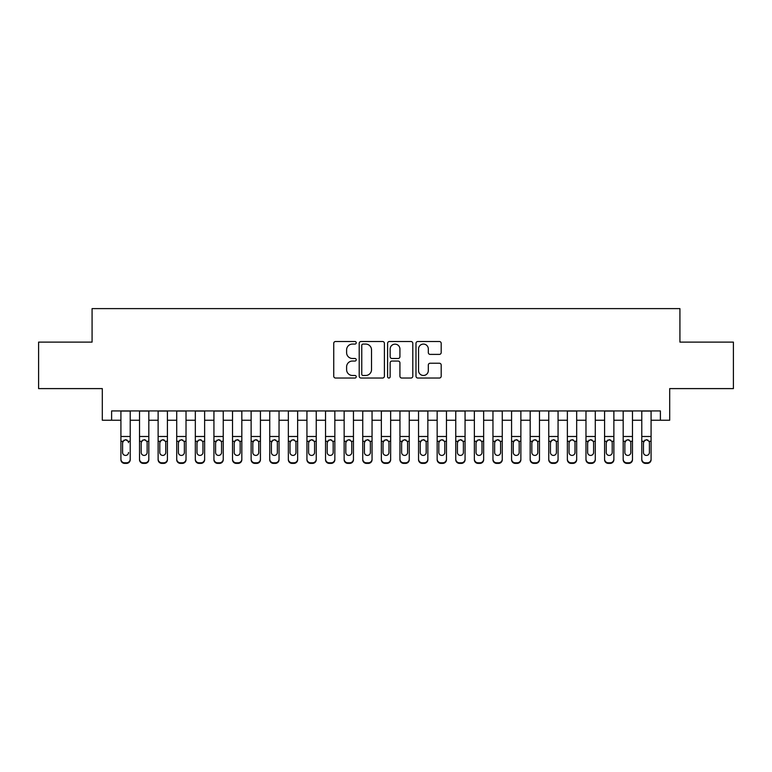 <?xml version="1.0" encoding="UTF-8"?>
<svg xmlns="http://www.w3.org/2000/svg" width="772" height="772" viewBox="0 0 772 772"><rect width="100%" height="100%" fill="white"/><g stroke="black" fill="none" stroke-linecap="round" stroke-linejoin="round"><path stroke-width="1.16" d="M356.239 342.787A1.274 1.274 0 0 0 354.956 341.513L335.559 341.513A1.824 1.824 0 0 0 333.736 343.337L333.736 376.205A1.824 1.824 0 0 0 335.559 378.029L354.956 378.029A1.274 1.274 0 0 0 356.239 376.755A1.274 1.274 0 0 0 354.956 375.472L352.447 375.472A5.838 5.838 0 0 1 346.609 369.634L346.609 366.893A5.838 5.838 0 0 1 352.447 361.045L354.956 361.045A1.274 1.274 0 0 0 356.239 359.771A1.274 1.274 0 0 0 354.956 358.488L352.447 358.488A5.838 5.838 0 0 1 346.609 352.65L346.609 349.909A5.838 5.838 0 0 1 352.447 344.071L354.956 344.071A1.274 1.274 0 0 0 356.239 342.787M439.365 354.387A1.824 1.824 0 0 0 441.188 352.563L441.188 343.337A1.824 1.824 0 0 0 439.365 341.513L417.816 341.513A1.824 1.824 0 0 0 415.992 343.337L415.992 376.205A1.824 1.824 0 0 0 417.816 378.029L439.365 378.029A1.824 1.824 0 0 0 441.188 376.205L441.188 365.069A1.824 1.824 0 0 0 439.365 363.236L430.139 363.236A1.824 1.824 0 0 0 428.315 365.069L428.315 370.589A4.883 4.883 0 0 1 423.432 375.472A4.883 4.883 0 0 1 418.549 370.589L418.549 348.954A4.883 4.883 0 0 1 423.432 344.071A4.883 4.883 0 0 1 428.315 348.954L428.315 352.563A1.824 1.824 0 0 0 430.139 354.387L439.365 354.387M111.612 420.229L111.612 410.926L660.388 410.926L660.388 420.229L669.691 420.229L669.691 388.605L733.4 388.605L733.4 342.102L679.92 342.102L679.92 308.617L92.08 308.617L92.08 342.102L38.6 342.102L38.6 388.605L102.309 388.605L102.309 420.229L120.914 420.229M384.398 343.337A1.824 1.824 0 0 0 382.574 341.513L361.026 341.513A1.824 1.824 0 0 0 359.202 343.337L359.202 376.205A1.824 1.824 0 0 0 361.026 378.029L382.574 378.029A1.824 1.824 0 0 0 384.398 376.205L384.398 343.337M389.426 341.513L410.974 341.513A1.824 1.824 0 0 1 412.798 343.337L412.798 376.205A1.824 1.824 0 0 1 410.974 378.029L401.749 378.029A1.824 1.824 0 0 1 399.925 376.205L399.925 362.879A1.824 1.824 0 0 0 398.101 361.045L391.983 361.045A1.824 1.824 0 0 0 390.149 362.879L390.149 376.755A1.274 1.274 0 0 1 388.876 378.029A1.274 1.274 0 0 1 387.602 376.755L387.602 343.337A1.824 1.824 0 0 1 389.426 341.513M130.217 420.229L139.52 420.229M148.822 420.229L158.125 420.229M167.418 420.229L176.72 420.229M186.023 420.229L195.326 420.229M204.628 420.229L213.931 420.229M223.233 420.229L232.526 420.229M241.829 420.229L251.132 420.229M260.434 420.229L269.737 420.229M279.039 420.229L288.342 420.229M297.635 420.229L306.938 420.229M316.24 420.229L325.543 420.229M334.845 420.229L344.148 420.229M353.451 420.229L362.743 420.229M372.046 420.229L381.349 420.229M390.651 420.229L399.954 420.229M409.257 420.229L418.549 420.229M427.852 420.229L437.155 420.229M446.457 420.229L455.76 420.229M465.062 420.229L474.365 420.229M483.658 420.229L492.961 420.229M502.263 420.229L511.566 420.229M520.868 420.229L530.171 420.229M539.474 420.229L548.767 420.229M558.069 420.229L567.372 420.229M576.674 420.229L585.977 420.229M595.28 420.229L604.582 420.229M613.875 420.229L623.178 420.229M632.48 420.229L641.783 420.229M651.086 420.229L660.388 420.229M363.043 344.071A1.274 1.274 0 0 0 361.759 345.345L361.759 374.198A1.274 1.274 0 0 0 363.043 375.472L365.687 375.472A5.838 5.838 0 0 0 371.525 369.634L371.525 349.909A5.838 5.838 0 0 0 365.687 344.071L363.043 344.071M399.925 349.04A4.883 4.883 0 0 0 395.042 344.158A4.883 4.883 0 0 0 390.149 349.04L390.149 356.664A1.824 1.824 0 0 0 391.983 358.488L398.101 358.488A1.824 1.824 0 0 0 399.925 356.664L399.925 349.04M120.914 410.926L120.914 459.108A3.725 3.696 -0 0 0 124.639 462.804L126.492 462.804A3.725 3.696 -0 0 0 130.217 459.108L130.217 459.697A3.725 3.696 180 0 1 126.492 463.383L126.492 462.804M130.217 441.883L130.217 459.697M128.538 453.048L128.538 452.469A2.972 2.953 180 0 1 125.566 455.422A2.972 2.953 180 0 0 128.538 452.469M122.594 453.048L122.594 452.469A2.972 2.953 180 0 0 125.566 455.422A2.972 2.953 180 0 1 122.594 452.469L122.594 442.443M124.012 440.117L122.594 442.674L122.922 441.294L125.566 439.683L128.21 441.294L128.538 442.674M127.119 440.117L125.566 439.683M130.217 410.926L130.217 459.108M124.639 462.804L124.639 463.383L126.492 463.383M124.639 463.383A3.725 3.696 180 0 1 120.914 459.697M148.822 441.883L148.822 459.697A3.725 3.696 180 0 1 145.097 463.383L145.097 462.804A3.725 3.696 -0 0 0 148.822 459.108L148.822 459.697M147.143 453.048L147.143 452.469A2.972 2.953 180 0 1 144.171 455.422A2.972 2.953 180 0 1 141.189 452.469L141.189 442.674L141.189 452.469A2.972 2.953 180 0 0 144.171 455.422M145.715 440.117L144.171 439.683L146.815 441.294L147.143 442.443M142.617 440.117L141.189 442.674L141.517 441.294L144.171 439.683M167.418 441.883L167.418 459.697A3.725 3.696 180 0 1 163.703 463.383L163.703 462.804A3.725 3.696 -0 0 0 167.418 459.108L167.418 459.697M165.748 453.048L165.748 452.469A2.972 2.953 180 0 1 162.767 455.422A2.972 2.953 180 0 1 159.794 452.469L159.794 442.674L159.794 452.469A2.972 2.953 180 0 0 162.767 455.422M164.32 440.117L162.767 439.683L165.42 441.294L165.748 442.443M161.223 440.117L159.794 442.674L160.122 441.294L162.767 439.683M186.023 441.883L186.023 459.697A3.725 3.696 180 0 1 182.308 463.383L182.308 462.804A3.725 3.696 -0 0 0 186.023 459.108L186.023 459.697M184.354 453.048L184.354 452.469A2.972 2.953 180 0 1 181.372 455.422A2.972 2.953 180 0 1 178.4 452.469L178.4 442.674L178.4 452.469A2.972 2.953 180 0 0 181.372 455.422M182.925 440.117L181.372 439.683L184.016 441.294L184.354 442.443M179.818 440.117L178.4 442.674L178.728 441.294L181.372 439.683M204.628 441.883L204.628 459.697A3.725 3.696 180 0 1 200.903 463.383L200.903 462.804A3.725 3.696 -0 0 0 204.628 459.108L204.628 459.697M202.949 453.048L202.949 452.469A2.972 2.953 180 0 1 199.977 455.422A2.972 2.953 180 0 1 196.995 452.469L196.995 442.674L196.995 452.469A2.972 2.953 180 0 0 199.977 455.422M201.521 440.117L199.977 439.683L202.621 441.294L202.949 442.443M198.423 440.117L196.995 442.674L197.333 441.294L199.977 439.683M148.822 410.926L148.822 459.108M143.235 462.804L143.235 463.383A3.725 3.696 180 0 1 139.52 459.697L139.52 459.108A3.725 3.696 -0 0 0 143.235 462.804L145.097 462.804M139.52 410.926L139.52 459.108M143.235 463.383L145.097 463.383M147.143 442.674L147.143 452.469M167.418 410.926L167.418 459.108M161.84 462.804L161.84 463.383A3.725 3.696 180 0 1 158.125 459.697L158.125 459.108A3.725 3.696 -0 0 0 161.84 462.804L163.703 462.804M158.125 410.926L158.125 459.108M161.84 463.383L163.703 463.383M165.748 442.674L165.748 452.469M186.023 410.926L186.023 459.108M180.445 462.804L180.445 463.383A3.725 3.696 180 0 1 176.72 459.697L176.72 459.108A3.725 3.696 -0 0 0 180.445 462.804L182.308 462.804M176.72 410.926L176.72 459.108M180.445 463.383L182.308 463.383M184.354 442.674L184.354 452.469M204.628 410.926L204.628 459.108M199.051 462.804L199.051 463.383A3.725 3.696 180 0 1 195.326 459.697L195.326 459.108A3.725 3.696 -0 0 0 199.051 462.804L200.903 462.804M195.326 410.926L195.326 459.108M199.051 463.383L200.903 463.383M202.949 442.674L202.949 452.469M223.233 441.883L223.233 459.697A3.725 3.696 180 0 1 219.509 463.383L219.509 462.804A3.725 3.696 -0 0 0 223.233 459.108L223.233 459.697M221.554 453.048L221.554 452.469A2.972 2.953 180 0 1 218.582 455.422A2.972 2.953 180 0 1 215.6 452.469L215.6 442.674L215.6 452.469A2.972 2.953 180 0 0 218.582 455.422M220.126 440.117L218.582 439.683L221.226 441.294L221.554 442.443M217.029 440.117L215.6 442.674L215.928 441.294L218.582 439.683M223.233 410.926L223.233 459.108M217.646 462.804L217.646 463.383A3.725 3.696 180 0 1 213.931 459.697L213.931 459.108A3.725 3.696 -0 0 0 217.646 462.804L219.509 462.804M213.931 410.926L213.931 459.108M217.646 463.383L219.509 463.383M221.554 442.674L221.554 452.469M241.829 441.883L241.829 459.697A3.725 3.696 180 0 1 238.114 463.383L238.114 462.804A3.725 3.696 -0 0 0 241.829 459.108L241.829 459.697M240.16 453.048L240.16 452.469A2.972 2.953 180 0 1 237.178 455.422A2.972 2.953 180 0 1 234.205 452.469L234.205 442.674L234.205 452.469A2.972 2.953 180 0 0 237.178 455.422M238.731 440.117L237.178 439.683L239.831 441.294L240.16 442.443M235.624 440.117L234.205 442.674L234.534 441.294L237.178 439.683M241.829 410.926L241.829 459.108M236.251 462.804L236.251 463.383A3.725 3.696 180 0 1 232.526 459.697L232.526 459.108A3.725 3.696 -0 0 0 236.251 462.804L238.114 462.804M232.526 410.926L232.526 459.108M236.251 463.383L238.114 463.383M240.16 442.674L240.16 452.469M260.434 441.883L260.434 459.697A3.725 3.696 180 0 1 256.709 463.383L256.709 462.804A3.725 3.696 -0 0 0 260.434 459.108L260.434 459.697M258.755 453.048L258.755 452.469A2.972 2.953 180 0 1 255.783 455.422A2.972 2.953 180 0 1 252.811 452.469L252.811 442.674L252.811 452.469A2.972 2.953 180 0 0 255.783 455.422M257.337 440.117L255.783 439.683L258.427 441.294L258.755 442.443M254.229 440.117L252.811 442.674L253.139 441.294L255.783 439.683M260.434 410.926L260.434 459.108M254.857 462.804L254.857 463.383A3.725 3.696 180 0 1 251.132 459.697L251.132 459.108A3.725 3.696 -0 0 0 254.857 462.804L256.709 462.804M251.132 410.926L251.132 459.108M254.857 463.383L256.709 463.383M258.755 442.674L258.755 452.469M279.039 441.883L279.039 459.697A3.725 3.696 180 0 1 275.315 463.383L275.315 462.804A3.725 3.696 -0 0 0 279.039 459.108L279.039 459.697M277.36 453.048L277.36 452.469A2.972 2.953 180 0 1 274.388 455.422A2.972 2.953 180 0 1 271.406 452.469L271.406 442.674L271.406 452.469A2.972 2.953 180 0 0 274.388 455.422M275.932 440.117L274.388 439.683L277.032 441.294L277.36 442.443M272.834 440.117L271.406 442.674L271.734 441.294L274.388 439.683M279.039 410.926L279.039 459.108M273.452 462.804L273.452 463.383A3.725 3.696 180 0 1 269.737 459.697L269.737 459.108A3.725 3.696 -0 0 0 273.452 462.804L275.315 462.804M269.737 410.926L269.737 459.108M273.452 463.383L275.315 463.383M277.36 442.674L277.36 452.469M297.635 441.883L297.635 459.697A3.725 3.696 180 0 1 293.92 463.383L293.92 462.804A3.725 3.696 -0 0 0 297.635 459.108L297.635 459.697M295.965 453.048L295.965 452.469A2.972 2.953 180 0 1 292.984 455.422A2.972 2.953 180 0 1 290.011 452.469L290.011 442.674L290.011 452.469A2.972 2.953 180 0 0 292.984 455.422M294.537 440.117L292.984 439.683L295.637 441.294L295.965 442.443M291.44 440.117L290.011 442.674L290.34 441.294L292.984 439.683M316.24 441.883L316.24 459.697A3.725 3.696 180 0 1 312.525 463.383L312.525 462.804A3.725 3.696 -0 0 0 316.24 459.108L316.24 459.697M314.571 453.048L314.571 452.469A2.972 2.953 180 0 1 311.589 455.422A2.972 2.953 180 0 1 308.617 452.469L308.617 442.674L308.617 452.469A2.972 2.953 180 0 0 311.589 455.422M313.142 440.117L311.589 439.683L314.233 441.294L314.571 442.443M310.035 440.117L308.617 442.674L308.945 441.294L311.589 439.683M334.845 441.883L334.845 459.697A3.725 3.696 180 0 1 331.12 463.383L331.12 462.804A3.725 3.696 -0 0 0 334.845 459.108L334.845 459.697M333.166 453.048L333.166 452.469A2.972 2.953 180 0 1 330.194 455.422A2.972 2.953 180 0 1 327.212 452.469L327.212 442.674L327.212 452.469A2.972 2.953 180 0 0 330.194 455.422M331.738 440.117L330.194 439.683L332.838 441.294L333.166 442.443M328.64 440.117L327.212 442.674L327.55 441.294L330.194 439.683M353.451 441.883L353.451 459.697A3.725 3.696 180 0 1 349.726 463.383L349.726 462.804A3.725 3.696 -0 0 0 353.451 459.108L353.451 459.697M351.771 453.048L351.771 452.469A2.972 2.953 180 0 1 348.799 455.422A2.972 2.953 180 0 1 345.817 452.469L345.817 442.674L345.817 452.469A2.972 2.953 180 0 0 348.799 455.422M350.343 440.117L348.799 439.683L351.443 441.294L351.771 442.443M347.246 440.117L345.817 442.674L346.145 441.294L348.799 439.683M372.046 441.883L372.046 459.697A3.725 3.696 180 0 1 368.331 463.383L368.331 462.804A3.725 3.696 -0 0 0 372.046 459.108L372.046 459.697M370.377 453.048L370.377 452.469A2.972 2.953 180 0 1 367.395 455.422A2.972 2.953 180 0 1 364.423 452.469L364.423 442.674L364.423 452.469A2.972 2.953 180 0 0 367.395 455.422M368.948 440.117L367.395 439.683L370.049 441.294L370.377 442.443M365.841 440.117L364.423 442.674L364.751 441.294L367.395 439.683M390.651 441.883L390.651 459.697A3.725 3.696 180 0 1 386.926 463.383L386.926 462.804A3.725 3.696 -0 0 0 390.651 459.108L390.651 459.697M388.972 453.048L388.972 452.469A2.972 2.953 180 0 1 386 455.422A2.972 2.953 180 0 1 383.028 452.469L383.028 442.674L383.028 452.469A2.972 2.953 180 0 0 386 455.422M387.554 440.117L386 439.683L388.644 441.294L388.972 442.443M384.446 440.117L383.028 442.674L383.356 441.294L386 439.683M409.257 441.883L409.257 459.697A3.725 3.696 180 0 1 405.532 463.383L405.532 462.804A3.725 3.696 -0 0 0 409.257 459.108L409.257 459.697M407.577 453.048L407.577 452.469A2.972 2.953 180 0 1 404.605 455.422A2.972 2.953 180 0 1 401.623 452.469L401.623 442.674L401.623 452.469A2.972 2.953 180 0 0 404.605 455.422M406.149 440.117L404.605 439.683L407.249 441.294L407.577 442.443M403.052 440.117L401.623 442.674L401.951 441.294L404.605 439.683M427.852 441.883L427.852 459.697A3.725 3.696 180 0 1 424.137 463.383L424.137 462.804A3.725 3.696 -0 0 0 427.852 459.108L427.852 459.697M426.183 453.048L426.183 452.469A2.972 2.953 180 0 1 423.201 455.422A2.972 2.953 180 0 1 420.229 452.469L420.229 442.674L420.229 452.469A2.972 2.953 180 0 0 423.201 455.422M424.754 440.117L423.201 439.683L425.854 441.294L426.183 442.443M421.647 440.117L420.229 442.674L420.557 441.294L423.201 439.683M446.457 441.883L446.457 459.697A3.725 3.696 180 0 1 442.742 463.383L442.742 462.804A3.725 3.696 -0 0 0 446.457 459.108L446.457 459.697M444.788 453.048L444.788 452.469A2.972 2.953 180 0 1 441.806 455.422A2.972 2.953 180 0 1 438.834 452.469L438.834 442.674L438.834 452.469A2.972 2.953 180 0 0 441.806 455.422M443.36 440.117L441.806 439.683L444.45 441.294L444.788 442.443M440.252 440.117L438.834 442.674L439.162 441.294L441.806 439.683M465.062 441.883L465.062 459.697A3.725 3.696 180 0 1 461.338 463.383L461.338 462.804A3.725 3.696 -0 0 0 465.062 459.108L465.062 459.697M463.383 453.048L463.383 452.469A2.972 2.953 180 0 1 460.411 455.422A2.972 2.953 180 0 1 457.429 452.469L457.429 442.674L457.429 452.469A2.972 2.953 180 0 0 460.411 455.422M461.955 440.117L460.411 439.683L463.055 441.294L463.383 442.443M458.857 440.117L457.429 442.674L457.767 441.294L460.411 439.683M483.658 441.883L483.658 459.697A3.725 3.696 180 0 1 479.943 463.383L479.943 462.804A3.725 3.696 -0 0 0 483.658 459.108L483.658 459.697M481.989 453.048L481.989 452.469A2.972 2.953 180 0 1 479.016 455.422A2.972 2.953 180 0 1 476.034 452.469L476.034 442.674L476.034 452.469A2.972 2.953 180 0 0 479.016 455.422M480.56 440.117L479.016 439.683L481.66 441.294L481.989 442.443M477.463 440.117L476.034 442.674L476.363 441.294L479.016 439.683M502.263 441.883L502.263 459.697A3.725 3.696 180 0 1 498.548 463.383L498.548 462.804A3.725 3.696 -0 0 0 502.263 459.108L502.263 459.697M500.594 453.048L500.594 452.469A2.972 2.953 180 0 1 497.612 455.422A2.972 2.953 180 0 1 494.64 452.469L494.64 442.674L494.64 452.469A2.972 2.953 180 0 0 497.612 455.422M499.166 440.117L497.612 439.683L500.266 441.294L500.594 442.443M496.058 440.117L494.64 442.674L494.968 441.294L497.612 439.683M297.635 410.926L297.635 459.108M292.057 462.804L292.057 463.383A3.725 3.696 180 0 1 288.342 459.697L288.342 459.108A3.725 3.696 -0 0 0 292.057 462.804L293.92 462.804M288.342 410.926L288.342 459.108M292.057 463.383L293.92 463.383M295.965 442.674L295.965 452.469M316.24 410.926L316.24 459.108M310.662 462.804L310.662 463.383A3.725 3.696 180 0 1 306.938 459.697L306.938 459.108A3.725 3.696 -0 0 0 310.662 462.804L312.525 462.804M306.938 410.926L306.938 459.108M310.662 463.383L312.525 463.383M314.571 442.674L314.571 452.469M334.845 410.926L334.845 459.108M329.258 462.804L329.258 463.383A3.725 3.696 180 0 1 325.543 459.697L325.543 459.108A3.725 3.696 -0 0 0 329.258 462.804L331.12 462.804M325.543 410.926L325.543 459.108M329.258 463.383L331.12 463.383M333.166 442.674L333.166 452.469M353.451 410.926L353.451 459.108M347.863 462.804L347.863 463.383A3.725 3.696 180 0 1 344.148 459.697L344.148 459.108A3.725 3.696 -0 0 0 347.863 462.804L349.726 462.804M344.148 410.926L344.148 459.108M347.863 463.383L349.726 463.383M351.771 442.674L351.771 452.469M372.046 410.926L372.046 459.108M366.468 462.804L366.468 463.383A3.725 3.696 180 0 1 362.743 459.697L362.743 459.108A3.725 3.696 -0 0 0 366.468 462.804L368.331 462.804M362.743 410.926L362.743 459.108M366.468 463.383L368.331 463.383M370.377 442.674L370.377 452.469M390.651 410.926L390.651 459.108M385.074 462.804L385.074 463.383A3.725 3.696 180 0 1 381.349 459.697L381.349 459.108A3.725 3.696 -0 0 0 385.074 462.804L386.926 462.804M381.349 410.926L381.349 459.108M385.074 463.383L386.926 463.383M388.972 442.674L388.972 452.469M409.257 410.926L409.257 459.108M403.669 462.804L403.669 463.383A3.725 3.696 180 0 1 399.954 459.697L399.954 459.108A3.725 3.696 -0 0 0 403.669 462.804L405.532 462.804M399.954 410.926L399.954 459.108M403.669 463.383L405.532 463.383M407.577 442.674L407.577 452.469M427.852 410.926L427.852 459.108M422.274 462.804L422.274 463.383A3.725 3.696 180 0 1 418.549 459.697L418.549 459.108A3.725 3.696 -0 0 0 422.274 462.804L424.137 462.804M418.549 410.926L418.549 459.108M422.274 463.383L424.137 463.383M426.183 442.674L426.183 452.469M446.457 410.926L446.457 459.108M440.88 462.804L440.88 463.383A3.725 3.696 180 0 1 437.155 459.697L437.155 459.108A3.725 3.696 -0 0 0 440.88 462.804L442.742 462.804M437.155 410.926L437.155 459.108M440.88 463.383L442.742 463.383M444.788 442.674L444.788 452.469M465.062 410.926L465.062 459.108M459.475 462.804L459.475 463.383A3.725 3.696 180 0 1 455.76 459.697L455.76 459.108A3.725 3.696 -0 0 0 459.475 462.804L461.338 462.804M455.76 410.926L455.76 459.108M459.475 463.383L461.338 463.383M463.383 442.674L463.383 452.469M483.658 410.926L483.658 459.108M478.08 462.804L478.08 463.383A3.725 3.696 180 0 1 474.365 459.697L474.365 459.108A3.725 3.696 -0 0 0 478.08 462.804L479.943 462.804M474.365 410.926L474.365 459.108M478.08 463.383L479.943 463.383M481.989 442.674L481.989 452.469M502.263 410.926L502.263 459.108M496.686 462.804L496.686 463.383A3.725 3.696 180 0 1 492.961 459.697L492.961 459.108A3.725 3.696 -0 0 0 496.686 462.804L498.548 462.804M492.961 410.926L492.961 459.108M496.686 463.383L498.548 463.383M500.594 442.674L500.594 452.469M520.868 441.883L520.868 459.697A3.725 3.696 180 0 1 517.144 463.383L517.144 462.804A3.725 3.696 -0 0 0 520.868 459.108L520.868 459.697M519.189 453.048L519.189 452.469A2.972 2.953 180 0 1 516.217 455.422A2.972 2.953 180 0 1 513.245 452.469L513.245 442.674L513.245 452.469A2.972 2.953 180 0 0 516.217 455.422M517.771 440.117L516.217 439.683L518.861 441.294L519.189 442.443M514.663 440.117L513.245 442.674L513.573 441.294L516.217 439.683M539.474 441.883L539.474 459.697A3.725 3.696 180 0 1 535.749 463.383L535.749 462.804A3.725 3.696 -0 0 0 539.474 459.108L539.474 459.697M537.794 453.048L537.794 452.469A2.972 2.953 180 0 1 534.822 455.422A2.972 2.953 180 0 1 531.84 452.469L531.84 442.674L531.84 452.469A2.972 2.953 180 0 0 534.822 455.422M536.366 440.117L534.822 439.683L537.466 441.294L537.794 442.443M533.269 440.117L531.84 442.674L532.169 441.294L534.822 439.683M558.069 441.883L558.069 459.697A3.725 3.696 180 0 1 554.354 463.383L554.354 462.804A3.725 3.696 -0 0 0 558.069 459.108L558.069 459.697M556.4 453.048L556.4 452.469A2.972 2.953 180 0 1 553.418 455.422A2.972 2.953 180 0 1 550.446 452.469L550.446 442.674L550.446 452.469A2.972 2.953 180 0 0 553.418 455.422M554.971 440.117L553.418 439.683L556.072 441.294L556.4 442.443M551.864 440.117L550.446 442.674L550.774 441.294L553.418 439.683M576.674 441.883L576.674 459.697A3.725 3.696 180 0 1 572.949 463.383L572.949 462.804A3.725 3.696 -0 0 0 576.674 459.108L576.674 459.697M575.005 453.048L575.005 452.469A2.972 2.953 180 0 1 572.023 455.422A2.972 2.953 180 0 1 569.051 452.469L569.051 442.674L569.051 452.469A2.972 2.953 180 0 0 572.023 455.422M573.577 440.117L572.023 439.683L574.667 441.294L575.005 442.443M570.469 440.117L569.051 442.674L569.379 441.294L572.023 439.683M520.868 410.926L520.868 459.108M515.291 462.804L515.291 463.383A3.725 3.696 180 0 1 511.566 459.697L511.566 459.108A3.725 3.696 -0 0 0 515.291 462.804L517.144 462.804M511.566 410.926L511.566 459.108M515.291 463.383L517.144 463.383M519.189 442.674L519.189 452.469M539.474 410.926L539.474 459.108M533.886 462.804L533.886 463.383A3.725 3.696 180 0 1 530.171 459.697L530.171 459.108A3.725 3.696 -0 0 0 533.886 462.804L535.749 462.804M530.171 410.926L530.171 459.108M533.886 463.383L535.749 463.383M537.794 442.674L537.794 452.469M558.069 410.926L558.069 459.108M552.491 462.804L552.491 463.383A3.725 3.696 180 0 1 548.767 459.697L548.767 459.108A3.725 3.696 -0 0 0 552.491 462.804L554.354 462.804M548.767 410.926L548.767 459.108M552.491 463.383L554.354 463.383M556.4 442.674L556.4 452.469M576.674 410.926L576.674 459.108M571.097 462.804L571.097 463.383A3.725 3.696 180 0 1 567.372 459.697L567.372 459.108A3.725 3.696 -0 0 0 571.097 462.804L572.949 462.804M567.372 410.926L567.372 459.108M571.097 463.383L572.949 463.383M575.005 442.674L575.005 452.469M595.28 441.883L595.28 459.697A3.725 3.696 180 0 1 591.555 463.383L591.555 462.804A3.725 3.696 -0 0 0 595.28 459.108L595.28 459.697M593.6 453.048L593.6 452.469A2.972 2.953 180 0 1 590.628 455.422A2.972 2.953 180 0 1 587.646 452.469L587.646 442.674L587.646 452.469A2.972 2.953 180 0 0 590.628 455.422M592.172 440.117L590.628 439.683L593.272 441.294L593.6 442.443M589.075 440.117L587.646 442.674L587.984 441.294L590.628 439.683M595.28 410.926L595.28 459.108M589.692 462.804L589.692 463.383A3.725 3.696 180 0 1 585.977 459.697L585.977 459.108A3.725 3.696 -0 0 0 589.692 462.804L591.555 462.804M585.977 410.926L585.977 459.108M589.692 463.383L591.555 463.383M593.6 442.674L593.6 452.469M613.875 441.883L613.875 459.697A3.725 3.696 180 0 1 610.16 463.383L610.16 462.804A3.725 3.696 -0 0 0 613.875 459.108L613.875 459.697M612.206 453.048L612.206 452.469A2.972 2.953 180 0 1 609.233 455.422A2.972 2.953 180 0 1 606.252 452.469L606.252 442.674L606.252 452.469A2.972 2.953 180 0 0 609.233 455.422M610.777 440.117L609.233 439.683L611.878 441.294L612.206 442.443M607.68 440.117L606.252 442.674L606.58 441.294L609.233 439.683M613.875 410.926L613.875 459.108M608.297 462.804L608.297 463.383A3.725 3.696 180 0 1 604.582 459.697L604.582 459.108A3.725 3.696 -0 0 0 608.297 462.804L610.16 462.804M604.582 410.926L604.582 459.108M608.297 463.383L610.16 463.383M612.206 442.674L612.206 452.469M632.48 441.883L632.48 459.697A3.725 3.696 180 0 1 628.765 463.383L628.765 462.804A3.725 3.696 -0 0 0 632.48 459.108L632.48 459.697M630.811 453.048L630.811 452.469A2.972 2.953 180 0 1 627.829 455.422A2.972 2.953 180 0 1 624.857 452.469L624.857 442.674L624.857 452.469A2.972 2.953 180 0 0 627.829 455.422M629.383 440.117L627.829 439.683L630.483 441.294L630.811 442.443M626.275 440.117L624.857 442.674L625.185 441.294L627.829 439.683M632.48 410.926L632.48 459.108M626.903 462.804L626.903 463.383A3.725 3.696 180 0 1 623.178 459.697L623.178 459.108A3.725 3.696 -0 0 0 626.903 462.804L628.765 462.804M623.178 410.926L623.178 459.108M626.903 463.383L628.765 463.383M630.811 442.674L630.811 452.469M651.086 441.883L651.086 459.697A3.725 3.696 180 0 1 647.361 463.383L647.361 462.804A3.725 3.696 -0 0 0 651.086 459.108L651.086 459.697M649.406 453.048L649.406 452.469A2.972 2.953 180 0 1 646.434 455.422A2.972 2.953 180 0 1 643.462 452.469L643.462 442.674L643.462 452.469A2.972 2.953 180 0 0 646.434 455.422M647.978 440.117L646.434 439.683L649.078 441.294L649.406 442.443M644.881 440.117L643.462 442.674L643.79 441.294L646.434 439.683M651.086 410.926L651.086 459.108M645.508 462.804L645.508 463.383A3.725 3.696 180 0 1 641.783 459.697L641.783 459.108A3.725 3.696 -0 0 0 645.508 462.804L647.361 462.804M641.783 410.926L641.783 459.108M645.508 463.383L647.361 463.383M649.406 442.674L649.406 452.469M128.21 441.294L130.217 441.294M120.914 441.294L122.922 441.294M120.914 436.489L130.217 436.489M120.914 411.061L130.217 411.061M146.815 441.294L148.822 441.294M139.52 441.294L141.517 441.294M139.52 436.489L148.822 436.489M139.52 411.061L148.822 411.061M165.42 441.294L167.418 441.294M158.125 441.294L160.122 441.294M158.125 436.489L167.418 436.489M158.125 411.061L167.418 411.061M184.016 441.294L186.023 441.294M176.72 441.294L178.728 441.294M176.72 436.489L186.023 436.489M176.72 411.061L186.023 411.061M202.621 441.294L204.628 441.294M195.326 441.294L197.333 441.294M195.326 436.489L204.628 436.489M195.326 411.061L204.628 411.061M221.226 441.294L223.233 441.294M213.931 441.294L215.928 441.294M213.931 436.489L223.233 436.489M213.931 411.061L223.233 411.061M239.831 441.294L241.829 441.294M232.526 441.294L234.534 441.294M232.526 436.489L241.829 436.489M232.526 411.061L241.829 411.061M258.427 441.294L260.434 441.294M251.132 441.294L253.139 441.294M251.132 436.489L260.434 436.489M251.132 411.061L260.434 411.061M277.032 441.294L279.039 441.294M269.737 441.294L271.734 441.294M269.737 436.489L279.039 436.489M269.737 411.061L279.039 411.061M295.637 441.294L297.635 441.294M288.342 441.294L290.34 441.294M288.342 436.489L297.635 436.489M288.342 411.061L297.635 411.061M314.233 441.294L316.24 441.294M306.938 441.294L308.945 441.294M306.938 436.489L316.24 436.489M306.938 411.061L316.24 411.061M332.838 441.294L334.845 441.294M325.543 441.294L327.55 441.294M325.543 436.489L334.845 436.489M325.543 411.061L334.845 411.061M351.443 441.294L353.451 441.294M344.148 441.294L346.145 441.294M344.148 436.489L353.451 436.489M344.148 411.061L353.451 411.061M370.049 441.294L372.046 441.294M362.743 441.294L364.751 441.294M362.743 436.489L372.046 436.489M362.743 411.061L372.046 411.061M388.644 441.294L390.651 441.294M381.349 441.294L383.356 441.294M381.349 436.489L390.651 436.489M381.349 411.061L390.651 411.061M407.249 441.294L409.257 441.294M399.954 441.294L401.951 441.294M399.954 436.489L409.257 436.489M399.954 411.061L409.257 411.061M425.854 441.294L427.852 441.294M418.549 441.294L420.557 441.294M418.549 436.489L427.852 436.489M418.549 411.061L427.852 411.061M444.45 441.294L446.457 441.294M437.155 441.294L439.162 441.294M437.155 436.489L446.457 436.489M437.155 411.061L446.457 411.061M463.055 441.294L465.062 441.294M455.76 441.294L457.767 441.294M455.76 436.489L465.062 436.489M455.76 411.061L465.062 411.061M481.66 441.294L483.658 441.294M474.365 441.294L476.363 441.294M474.365 436.489L483.658 436.489M474.365 411.061L483.658 411.061M500.266 441.294L502.263 441.294M492.961 441.294L494.968 441.294M492.961 436.489L502.263 436.489M492.961 411.061L502.263 411.061M518.861 441.294L520.868 441.294M511.566 441.294L513.573 441.294M511.566 436.489L520.868 436.489M511.566 411.061L520.868 411.061M537.466 441.294L539.474 441.294M530.171 441.294L532.169 441.294M530.171 436.489L539.474 436.489M530.171 411.061L539.474 411.061M556.072 441.294L558.069 441.294M548.767 441.294L550.774 441.294M548.767 436.489L558.069 436.489M548.767 411.061L558.069 411.061M574.667 441.294L576.674 441.294M567.372 441.294L569.379 441.294M567.372 436.489L576.674 436.489M567.372 411.061L576.674 411.061M593.272 441.294L595.28 441.294M585.977 441.294L587.984 441.294M585.977 436.489L595.28 436.489M585.977 411.061L595.28 411.061M611.878 441.294L613.875 441.294M604.582 441.294L606.58 441.294M604.582 436.489L613.875 436.489M604.582 411.061L613.875 411.061M630.483 441.294L632.48 441.294M623.178 441.294L625.185 441.294M623.178 436.489L632.48 436.489M623.178 411.061L632.48 411.061M649.078 441.294L651.086 441.294M641.783 441.294L643.79 441.294M641.783 436.489L651.086 436.489M641.783 411.061L651.086 411.061"/></g></svg>
